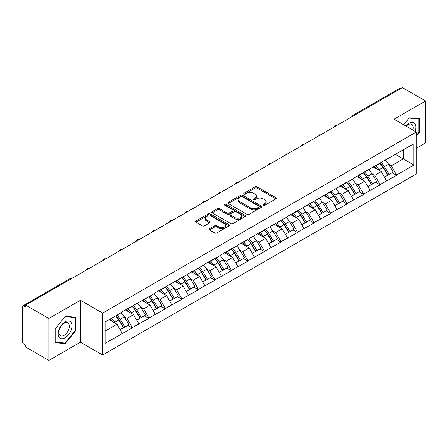 <?xml version="1.0" encoding="UTF-8"?>
<svg xmlns="http://www.w3.org/2000/svg" width="448" height="448" viewBox="0 0 448 448"><rect width="100%" height="100%" fill="white"/><g stroke="black" fill="none" stroke-linecap="round" stroke-linejoin="round"><path stroke-width="0.67" d="M263.362 205.251A1.03 0.594 0 0 0 264.818 205.251L275.862 198.873A1.467 0.851 0 0 0 276.293 198.274A1.467 0.851 0 0 0 275.862 197.674L257.158 186.872A1.467 0.851 0 0 0 255.074 186.872L244.031 193.25A1.03 0.594 0 0 0 243.734 193.67A1.03 0.594 0 0 0 244.031 194.09A1.03 0.594 0 0 0 245.487 194.09L246.921 193.267A4.704 2.716 0 0 1 253.568 193.267L255.13 194.163A4.704 2.716 0 0 1 256.508 196.084A4.704 2.716 0 0 1 255.13 198.005L253.697 198.828A1.03 0.594 0 0 0 253.4 199.248A1.03 0.594 0 0 0 253.697 199.668A1.03 0.594 0 0 0 255.153 199.668L256.581 198.845A4.704 2.716 0 0 1 263.234 198.845L264.796 199.746A4.704 2.716 0 0 1 266.174 201.667A4.704 2.716 0 0 1 264.796 203.588L263.362 204.411A1.03 0.594 0 0 0 263.066 204.831A1.03 0.594 0 0 0 263.362 205.251L263.362 204.411M209.451 228.754A1.467 0.851 0 0 0 209.02 229.359A1.467 0.851 0 0 0 209.451 229.958L214.698 232.988A1.467 0.851 0 0 0 216.776 232.988L229.04 225.904A1.467 0.851 0 0 0 229.471 225.305A1.467 0.851 0 0 0 229.04 224.706L210.336 213.903A1.467 0.851 0 0 0 208.258 213.903L195.994 220.987A1.467 0.851 0 0 0 195.563 221.586A1.467 0.851 0 0 0 195.994 222.186L202.334 225.848A1.467 0.851 0 0 0 204.411 225.848L209.658 222.818A1.467 0.851 0 0 0 210.09 222.219A1.467 0.851 0 0 0 209.658 221.614L206.517 219.8A3.931 2.268 0 0 1 205.363 218.198A3.931 2.268 0 0 1 207.788 216.098A3.931 2.268 0 0 1 212.078 216.591L224.392 223.703A3.931 2.268 0 0 1 225.54 225.305A3.931 2.268 0 0 1 223.115 227.405A3.931 2.268 0 0 1 218.831 226.912L216.776 225.725A1.467 0.851 0 0 0 214.698 225.725L209.451 228.754L209.451 229.958M80.422 300.261L48.871 318.478L25.682 305.088L402.41 87.584L425.6 100.974L394.05 119.19L416.282 132.031L102.659 313.096L80.422 300.261L80.422 342.194L102.659 355.034L102.659 313.096M247.022 214.323A1.467 0.851 0 0 0 249.099 214.323L261.363 207.245A1.467 0.851 0 0 0 261.794 206.646A1.467 0.851 0 0 0 261.363 206.046L242.659 195.244A1.467 0.851 0 0 0 240.576 195.244L228.312 202.322A1.467 0.851 0 0 0 227.886 202.927A1.467 0.851 0 0 0 228.312 203.526L247.022 214.323M225.142 205.475A1.03 0.594 0 0 1 226.184 205.615L245.185 216.586L232.938 223.658A1.467 0.851 0 0 1 230.86 223.658L212.156 212.856L212.156 211.658A1.467 0.851 0 0 0 211.725 212.257A1.467 0.851 0 0 0 212.156 212.856M212.156 211.658L217.403 208.628A1.467 0.851 0 0 1 219.481 208.628L227.069 213.007A1.467 0.851 0 0 0 229.146 213.007L232.63 210.997A1.467 0.851 0 0 0 233.061 210.398A1.467 0.851 0 0 0 232.63 209.798L224.728 205.234A1.03 0.594 0 0 1 224.426 204.814A1.03 0.594 0 0 1 225.064 204.266A1.03 0.594 0 0 1 226.184 204.394L245.202 215.376A1.467 0.851 0 0 1 245.633 215.975A1.467 0.851 0 0 1 245.202 216.574L245.202 215.376M102.659 355.034L416.282 173.964L416.282 132.031M115.651 315.93A10.035 5.79 -120 0 1 119.084 319.945L123.76 327.667L127.837 325.31L132.362 327.925L127.064 318.388L124.13 316.691M132.362 327.925L105.095 343.297L105.095 322.022L122.298 312.088L122.298 311.724L155.333 293.014L155.333 292.65L204.887 264.41L204.887 264.04L214.945 258.233L214.945 258.602L231.465 248.696L231.465 249.066L237.922 245.336L237.922 244.966L287.476 216.726L287.476 216.356L297.534 210.549L297.534 210.918L314.054 201.012L314.054 201.382L330.568 191.481L330.568 191.845L347.088 181.944L347.088 182.308L353.545 178.578L353.545 178.214L413.846 143.763L413.846 165.038L396.642 174.972L391.345 165.805L388.416 164.108M379.932 163.346A10.035 5.79 -120 0 1 383.365 167.362L388.041 175.084L392.118 172.726L396.642 175.342L396.642 174.972M396.642 175.342L380.122 184.509L374.83 175.342L371.896 173.645M363.412 172.883A10.035 5.79 -120 0 1 366.85 176.898L371.526 184.621L375.603 182.263L380.122 184.878L380.122 184.509M380.122 184.878L363.608 194.046L358.31 184.878L355.376 183.182M346.898 182.42A10.035 5.79 -120 0 1 350.33 186.435L355.006 194.158L359.083 191.8L363.608 194.415L363.608 194.046M363.608 194.415L347.088 203.582L341.796 194.415L338.862 192.718M330.378 191.957A10.035 5.79 -120 0 1 333.816 195.972L338.486 203.694L342.563 201.337L347.088 203.952L347.088 203.582M347.088 203.952L330.568 213.119L325.276 203.952L322.342 202.255M313.863 201.494A10.035 5.79 -120 0 1 317.296 205.509L321.972 213.226L326.049 210.874L330.568 213.483L330.568 213.119M330.568 213.483L314.054 222.656L308.762 213.483L305.827 211.792M297.343 211.03A10.035 5.79 -120 0 1 300.776 215.046L305.452 222.762L309.529 220.41L314.054 223.02L314.054 222.656M314.054 223.02L297.534 232.193L292.242 223.02L289.307 221.329M280.823 220.567A10.035 5.79 -120 0 1 284.262 224.582L288.938 232.299L293.014 229.947L297.534 232.557L297.534 232.193M297.534 232.557L281.019 241.73L275.722 232.557L272.793 230.866M264.309 230.104A10.035 5.79 -120 0 1 267.742 234.119L272.418 241.836L276.494 239.484L281.019 242.094L281.019 241.73M281.019 242.094L264.499 251.266L259.207 242.094L256.273 240.402M247.789 239.635A10.035 5.79 -120 0 1 251.227 243.656L255.903 251.373L259.98 249.021L264.499 251.63L264.499 251.266M264.499 251.63L247.985 260.803L242.687 251.63L239.753 249.939M231.274 249.172A10.035 5.79 -120 0 1 234.707 253.187L239.383 260.91L243.46 258.558L247.985 261.167L247.985 260.803M247.985 261.167L231.465 270.334L226.173 261.167L223.238 259.476M214.754 258.709A10.035 5.79 -120 0 1 218.187 262.724L222.863 270.446L226.94 268.094L231.465 270.704L231.465 270.334M231.465 270.704L214.945 279.871L209.653 270.704L206.718 269.013M198.24 268.246A10.035 5.79 -120 0 1 201.673 272.261L206.349 279.983L210.426 277.631L214.945 280.241L214.945 279.871M214.945 280.241L198.43 289.408L193.133 280.241L190.204 278.55M181.72 277.782A10.035 5.79 -120 0 1 185.153 281.798L189.829 289.52L193.906 287.168L198.43 289.778L198.43 289.408M198.43 289.778L181.91 298.945L176.618 289.778L173.684 288.081M165.2 287.319A10.035 5.79 -120 0 1 168.638 291.334L173.314 299.057L177.391 296.699L181.91 299.314L181.91 298.945M181.91 299.314L165.396 308.482L160.098 299.314L157.17 297.618M148.686 296.856A10.035 5.79 -120 0 1 152.118 300.871L156.794 308.594L160.871 306.236L165.396 308.851L165.396 308.482M165.396 308.851L148.876 318.018L143.584 308.851L140.65 307.154M132.166 306.393A10.035 5.79 -120 0 1 135.604 310.408L140.28 318.13L144.351 315.773L148.876 318.388L148.876 318.018M148.876 318.388L132.362 327.555M126.745 309.154L127.064 309.338L132.362 306.281M127.064 318.388L133.521 314.658L125.373 309.949M138.818 323.826L133.521 314.658M143.265 299.617L143.584 299.802L148.876 296.744M143.584 308.851L150.041 305.122L141.887 300.412M155.333 314.289L150.041 305.122M159.785 290.08L160.098 290.265L165.396 287.207M160.098 299.314L166.561 295.585L158.407 290.875M171.853 304.752L166.561 295.585M176.299 280.543L176.618 280.728L181.91 277.67M176.618 289.778L183.075 286.048L174.922 281.338M188.373 295.215L183.075 286.048M192.819 271.012L193.133 271.191L198.43 268.134M193.133 280.241L199.595 276.511L191.442 271.802M204.887 285.678L199.595 276.511M209.334 261.475L209.653 261.654L214.945 258.602M209.653 270.704L216.11 266.974L207.956 262.27M221.407 276.147L216.11 266.974M225.854 251.938L226.173 252.118L231.465 249.066M226.173 261.167L232.63 257.438L224.476 252.734M237.922 266.61L232.63 257.438M242.368 242.402L242.687 242.586L247.985 239.529M242.687 251.63L249.15 247.901L240.996 243.197M254.442 257.074L249.15 247.901M258.888 232.865L259.207 233.05L264.499 229.992M259.207 242.094L265.664 238.364L257.51 233.66M270.962 247.537L265.664 238.364M275.408 223.328L275.722 223.513L281.019 220.455M275.722 232.557L282.184 228.827L274.03 224.123M287.476 238L282.184 228.827M291.922 213.791L292.242 213.976L297.534 210.918M292.242 223.02L298.698 219.29L290.545 214.586M303.996 228.463L298.698 219.29M308.442 204.254L308.762 204.439L314.054 201.382M308.762 213.483L315.218 209.759L307.065 205.05M320.51 218.926L315.218 209.759M324.957 194.718L325.276 194.902L330.568 191.845M325.276 203.952L331.733 200.222L323.585 195.513M337.03 209.39L331.733 200.222M341.477 185.181L341.796 185.366L347.088 182.308M341.796 194.415L348.253 190.686L340.099 185.976M353.545 199.853L348.253 190.686M357.997 175.644L358.31 175.829L363.608 172.771M358.31 184.878L364.773 181.149L356.619 176.439M370.065 190.316L364.773 181.149M374.511 166.107L374.83 166.292L380.122 163.234M374.83 175.342L381.287 171.612L373.134 166.902M386.585 180.779L381.287 171.612M400.826 88.502L352.862 116.194M352.184 116.586A2.246 1.299 120 0 1 352.755 116.133A2.246 1.299 60 0 0 351.63 116.021L399.594 88.329A2.246 1.299 60 0 1 400.719 88.441M391.031 156.57L391.345 156.755L396.642 153.698M391.345 165.805L403.262 158.928L403.262 149.878L413.846 143.763M395.422 154.403L413.846 165.038M416.282 148.288L425.6 142.912L425.6 100.974M48.871 318.478L48.871 360.416L25.682 347.026L25.682 345.19L23.99 344.215A2.246 1.299 -120 0 1 22.4 341.46L22.4 306.863A2.246 1.299 -120 0 1 22.865 305.833A2.246 1.299 -120 0 1 23.99 305.945L25.682 306.925L25.682 305.088M48.871 360.416L80.422 342.194M105.095 331.072L117.006 324.195L109.172 319.67M122.298 333.362L117.006 324.195M383.135 167.541L383.656 167.843M366.615 177.078L367.142 177.38M350.101 186.614L350.622 186.917M333.581 196.151L334.107 196.454M317.061 205.688L317.587 205.99M300.546 215.225L301.073 215.527M284.026 224.762L284.553 225.064M267.512 234.298L268.033 234.601M250.992 243.835L251.518 244.138M234.478 253.372L234.998 253.674M217.958 262.903L218.484 263.206M201.438 272.44L201.964 272.742M184.923 281.977L185.444 282.279M168.403 291.514L168.93 291.816M151.889 301.05L152.41 301.353M135.369 310.587L135.895 310.89M118.849 320.124L119.375 320.426M416.282 136.214L419.406 132.328L419.406 118.709L409.186 117.796L403.62 124.718M75.499 317.257L65.285 316.344L55.065 329.056L55.065 342.681L65.285 343.594L75.499 330.882L75.499 317.257M263.777 205.397L264.796 204.809A4.704 2.716 0 0 0 266.174 202.888L266.174 201.667M256.508 196.084L256.508 197.305A4.704 2.716 0 0 1 255.13 199.226L254.111 199.814M275.862 197.674L275.862 198.873L257.158 188.098A1.467 0.851 0 0 0 255.074 188.098L244.446 194.236M261.363 206.046L261.363 207.245L242.659 196.465A1.467 0.851 0 0 0 240.576 196.465L228.334 203.538M258.765 207.066A1.03 0.594 0 0 0 259.067 206.646A1.03 0.594 0 0 0 258.765 206.226L242.346 196.745A1.03 0.594 0 0 0 240.89 196.745L239.383 197.613A4.704 2.716 0 0 0 238.006 199.534A4.704 2.716 0 0 0 239.383 201.454L250.606 207.934A4.704 2.716 0 0 0 257.258 207.934L258.765 207.066L258.765 208.286A1.03 0.594 0 0 0 259.067 207.866L259.067 206.646M238.006 199.534L238.006 200.76A4.704 2.716 0 0 0 239.383 202.675L239.383 201.454M258.765 208.286L257.258 209.16A4.704 2.716 0 0 1 250.606 209.16L239.383 202.675M212.173 212.867L217.403 209.849L217.403 208.628M233.061 210.398L233.061 211.618A1.467 0.851 0 0 1 232.63 212.218L229.146 214.228A1.467 0.851 0 0 1 227.069 214.228L219.481 209.849A1.467 0.851 0 0 0 217.403 209.849M234.942 217.549A3.931 2.268 0 0 0 239.226 218.042A3.931 2.268 0 0 0 241.651 215.947A3.931 2.268 0 0 0 240.498 214.34L236.163 211.837A1.467 0.851 0 0 0 234.08 211.837L230.602 213.847A1.467 0.851 0 0 0 230.171 214.446A1.467 0.851 0 0 0 230.602 215.046L234.942 217.549L234.942 218.775A3.931 2.268 0 0 0 239.226 219.268A3.931 2.268 0 0 0 241.651 217.168L241.651 215.947M230.171 214.446L230.171 215.667A1.467 0.851 0 0 0 230.602 216.266L230.602 215.046M234.942 218.775L230.602 216.266M225.54 225.305L225.54 226.531A3.931 2.268 0 0 1 223.115 228.626A3.931 2.268 0 0 1 218.831 228.133L216.776 226.951A1.467 0.851 0 0 0 214.698 226.951L209.468 229.97M205.363 218.198L205.363 219.419A3.931 2.268 0 0 0 206.517 221.026L206.517 219.8M209.642 222.83L206.517 221.026M229.023 225.915L210.336 215.13A1.467 0.851 0 0 0 208.258 215.13L196.011 222.197M418.874 132.026L419.406 132.328M74.973 330.579L75.499 330.882M64.204 342.972L65.285 343.594M385.308 160.244A12.281 7.09 60 0 1 388.522 164.293L384.446 166.645A12.281 7.09 -120 0 0 381.231 162.596M384.446 166.645L389.122 174.362L393.198 172.01L388.522 164.293M388.041 175.084L389.122 174.362M392.118 172.726L393.198 172.01M374.209 166.281A10.035 5.79 60 0 1 376.975 169.12M375.777 165.743A12.281 7.09 60 0 1 378.997 169.792L379.456 170.554M384.479 177.139L387.75 175.157L383.074 167.44A12.281 7.09 -120 0 0 379.854 163.391M387.75 175.157L384.44 177.066M368.788 169.781A12.281 7.09 60 0 1 372.008 173.824L367.931 176.182A12.281 7.09 -120 0 0 364.711 172.133M367.931 176.182L372.607 183.898L376.684 181.546L372.008 173.824M371.526 184.621L372.607 183.898M375.603 182.263L376.684 181.546M357.694 175.818A10.035 5.79 60 0 1 360.461 178.657M359.257 175.28A12.281 7.09 60 0 1 362.477 179.329L362.936 180.09M367.965 186.676L371.23 184.694L366.554 176.977A12.281 7.09 -120 0 0 363.334 172.928M371.23 184.694L367.92 186.603M352.274 179.318A12.281 7.09 60 0 1 355.488 183.361L351.411 185.718A12.281 7.09 -120 0 0 348.197 181.67M351.411 185.718L356.087 193.435L360.164 191.083L355.488 183.361M355.006 194.158L356.087 193.435M359.083 191.8L360.164 191.083M341.174 185.354A10.035 5.79 60 0 1 343.941 188.194M342.742 184.817A12.281 7.09 60 0 1 345.957 188.866L346.422 189.627M351.445 196.213L354.71 194.23L350.034 186.514A12.281 7.09 -120 0 0 346.819 182.465M354.71 194.23L351.406 196.14M335.754 188.854A12.281 7.09 60 0 1 338.974 192.898L334.897 195.255A12.281 7.09 -120 0 0 331.677 191.206M334.897 195.255L339.573 202.972L343.65 200.62L338.974 192.898M338.486 203.694L339.573 202.972M342.563 201.337L343.65 200.62M324.654 194.891A10.035 5.79 60 0 1 327.426 197.73M326.222 194.354A12.281 7.09 60 0 1 329.442 198.402L329.902 199.164M334.925 205.75L338.195 203.767L333.519 196.045A12.281 7.09 -120 0 0 330.299 192.002M338.195 203.767L334.886 205.677M319.234 198.391A12.281 7.09 60 0 1 322.454 202.434L318.377 204.792A12.281 7.09 -120 0 0 315.157 200.743M318.377 204.792L323.053 212.509L327.13 210.157L322.454 202.434M321.972 213.226L323.053 212.509M326.049 210.874L327.13 210.157M308.14 204.428A10.035 5.79 60 0 1 310.906 207.267M309.708 203.89A12.281 7.09 60 0 1 312.922 207.939L313.387 208.701M318.41 215.286L321.675 213.304L316.999 205.582A12.281 7.09 -120 0 0 313.785 201.538M321.675 213.304L318.371 215.214M302.719 207.928A12.281 7.09 60 0 1 305.934 211.971L301.857 214.323A12.281 7.09 -120 0 0 298.642 210.28M301.857 214.323L306.533 222.046L310.61 219.694L305.934 211.971M305.452 222.762L306.533 222.046M309.529 220.41L310.61 219.694M291.62 213.965A10.035 5.79 60 0 1 294.386 216.804M293.188 213.427A12.281 7.09 60 0 1 296.408 217.476L296.867 218.238M301.89 224.823L305.161 222.841L300.485 215.118A12.281 7.09 -120 0 0 297.265 211.075M305.161 222.841L301.851 224.75M415.111 131.354A9.733 5.617 120 0 0 414.938 123.883A9.733 5.617 120 0 0 405.86 126.011M412.882 130.066A7.37 4.256 120 0 0 412.524 125.126A7.37 4.256 120 0 0 411.695 124.354A7.37 4.256 120 0 0 406.157 126.185M408.957 118.082L418.874 118.978L418.874 132.182L416.282 135.408M418.219 118.602L418.874 118.978M403.642 124.729L408.979 118.093M59.108 337.26A9.733 5.617 120 0 0 68.51 334.746A9.733 5.617 120 0 0 71.03 322.431A9.733 5.617 120 0 0 61.628 324.951A9.733 5.617 120 0 0 59.108 337.26M59.595 334.902A7.37 4.256 120 0 0 60.418 335.67A7.37 4.256 120 0 0 67.278 332.231A7.37 4.256 120 0 0 68.617 323.674A7.37 4.256 120 0 0 67.788 322.907A7.37 4.256 120 0 0 60.934 326.346A7.37 4.256 120 0 0 59.595 334.902M65.072 316.646L74.973 317.531L74.973 330.73L65.072 343.05L55.171 342.166L55.171 328.961L65.05 316.635M74.312 317.15L74.973 317.531M286.199 217.459A12.281 7.09 60 0 1 289.419 221.508L285.342 223.86A12.281 7.09 -120 0 0 282.122 219.817M285.342 223.86L290.018 231.582L294.095 229.23L289.419 221.508M288.938 232.299L290.018 231.582M293.014 229.947L294.095 229.23M275.106 223.502A10.035 5.79 60 0 1 277.872 226.341M276.674 222.964A12.281 7.09 60 0 1 279.888 227.013L280.347 227.769M285.376 234.36L288.641 232.378L283.965 224.655A12.281 7.09 -120 0 0 280.745 220.612M288.641 232.378L285.331 234.287M269.685 226.996A12.281 7.09 60 0 1 272.899 231.045L268.822 233.397A12.281 7.09 -120 0 0 265.608 229.354M268.822 233.397L273.498 241.119L277.575 238.767L272.899 231.045M272.418 241.836L273.498 241.119M276.494 239.484L277.575 238.767M258.586 233.038A10.035 5.79 60 0 1 261.352 235.878M260.154 232.501A12.281 7.09 60 0 1 263.374 236.544L263.833 237.306M268.856 243.891L272.121 241.914L267.45 234.192A12.281 7.09 -120 0 0 264.23 230.149M272.121 241.914L268.817 243.824M253.165 236.533A12.281 7.09 60 0 1 256.385 240.582L252.308 242.934A12.281 7.09 -120 0 0 249.088 238.89M252.308 242.934L256.984 250.656L261.061 248.304L256.385 240.582M255.903 251.373L256.984 250.656M259.98 249.021L261.061 248.304M242.071 242.575A10.035 5.79 60 0 1 244.838 245.414M243.634 242.038A12.281 7.09 60 0 1 246.854 246.081L247.313 246.842M252.336 253.428L255.606 251.451L250.93 243.729A12.281 7.09 -120 0 0 247.71 239.686M255.606 251.451L252.297 253.361M236.645 246.07A12.281 7.09 60 0 1 239.865 250.118L235.788 252.47A12.281 7.09 -120 0 0 232.574 248.427M235.788 252.47L240.464 260.193L244.541 257.835L239.865 250.118M239.383 260.91L240.464 260.193M243.46 258.558L244.541 257.835M225.551 252.112A10.035 5.79 60 0 1 228.318 254.951M227.119 251.574A12.281 7.09 60 0 1 230.334 255.618L230.798 256.379M235.822 262.965L239.086 260.988L234.41 253.266A12.281 7.09 -120 0 0 231.196 249.217M239.086 260.988L235.782 262.898M220.13 255.606A12.281 7.09 60 0 1 223.35 259.655L219.274 262.007A12.281 7.09 -120 0 0 216.054 257.958M219.274 262.007L223.95 269.73L228.021 267.372L223.35 259.655M222.863 270.446L223.95 269.73M226.94 268.094L228.021 267.372M209.031 261.649A10.035 5.79 60 0 1 211.803 264.488M210.599 261.111A12.281 7.09 60 0 1 213.819 265.154L214.278 265.916M219.302 272.502L222.572 270.525L217.896 262.802A12.281 7.09 -120 0 0 214.676 258.754M222.572 270.525L219.262 272.434M203.61 265.143A12.281 7.09 60 0 1 206.83 269.192L202.754 271.544A12.281 7.09 -120 0 0 199.534 267.495M202.754 271.544L207.43 279.266L211.506 276.909L206.83 269.192M206.349 279.983L207.43 279.266M210.426 277.631L211.506 276.909M192.517 271.186A10.035 5.79 60 0 1 195.283 274.025M194.085 270.648A12.281 7.09 60 0 1 197.299 274.691L197.764 275.453M202.787 282.038L206.052 280.056L201.376 272.339A12.281 7.09 -120 0 0 198.162 268.29M206.052 280.056L202.742 281.971M187.096 274.68A12.281 7.09 60 0 1 190.31 278.729L186.234 281.081A12.281 7.09 -120 0 0 183.019 277.032M186.234 281.081L190.91 288.803L194.986 286.446L190.31 278.729M189.829 289.52L190.91 288.803M193.906 287.168L194.986 286.446M175.997 280.722A10.035 5.79 60 0 1 178.763 283.556M177.565 280.185A12.281 7.09 60 0 1 180.785 284.228L181.244 284.99M186.267 291.575L189.538 289.593L184.862 281.876A12.281 7.09 -120 0 0 181.642 277.827M189.538 289.593L186.228 291.502M170.576 284.217A12.281 7.09 60 0 1 173.796 288.266L169.719 290.618A12.281 7.09 -120 0 0 166.499 286.569M169.719 290.618L174.395 298.334L178.472 295.982L173.796 288.266M173.314 299.057L174.395 298.334M177.391 296.699L178.472 295.982M159.482 290.259A10.035 5.79 60 0 1 162.249 293.093M161.05 289.716A12.281 7.09 60 0 1 164.265 293.765L164.724 294.526M169.753 301.112L173.018 299.13L168.342 291.413A12.281 7.09 -120 0 0 165.122 287.364M173.018 299.13L169.708 301.039M154.062 293.754A12.281 7.09 60 0 1 157.276 297.797L153.199 300.154A12.281 7.09 -120 0 0 149.985 296.106M153.199 300.154L157.875 307.871L161.952 305.519L157.276 297.797M156.794 308.594L157.875 307.871M160.871 306.236L161.952 305.519M142.962 299.79A10.035 5.79 60 0 1 145.729 302.63M144.53 299.253A12.281 7.09 60 0 1 147.75 303.302L148.21 304.063M153.233 310.649L156.498 308.666L151.822 300.95A12.281 7.09 -120 0 0 148.607 296.901M156.498 308.666L153.194 310.576M137.542 303.29A12.281 7.09 60 0 1 140.762 307.334L136.685 309.691A12.281 7.09 -120 0 0 133.465 305.642M136.685 309.691L141.361 317.408L145.438 315.056L140.762 307.334M140.28 318.13L141.361 317.408M144.351 315.773L145.438 315.056M126.442 309.327A10.035 5.79 60 0 1 129.214 312.166M128.01 308.79A12.281 7.09 60 0 1 131.23 312.838L131.69 313.6M136.713 320.186L139.983 318.203L135.307 310.486A12.281 7.09 -120 0 0 132.087 306.438M139.983 318.203L136.674 320.113M121.022 312.827A12.281 7.09 60 0 1 124.242 316.87L120.165 319.228A12.281 7.09 -120 0 0 116.945 315.179M120.165 319.228L124.841 326.945L128.918 324.593L124.242 316.87M123.76 327.667L124.841 326.945M127.837 325.31L128.918 324.593M110.197 319.077A10.035 5.79 60 0 1 112.694 321.703M111.496 318.326A12.281 7.09 60 0 1 114.71 322.375L115.175 323.137M120.198 329.722L123.463 327.74L118.787 320.023A12.281 7.09 -120 0 0 115.573 315.974M123.463 327.74L120.159 329.65M72.061 278.314L23.99 305.945M72.526 278.046A2.246 1.299 -60 0 0 71.954 278.253A2.246 1.299 -120 0 0 70.829 278.141L22.865 305.833M335.664 126.123A2.246 1.299 120 0 1 336.235 125.67A2.246 1.299 -60 0 1 336.806 125.462M319.15 135.66A2.246 1.299 120 0 1 319.715 135.206A2.246 1.299 -60 0 1 320.286 134.999M302.63 145.197A2.246 1.299 120 0 1 303.201 144.743A2.246 1.299 -60 0 1 303.772 144.536M286.11 154.734A2.246 1.299 120 0 1 286.681 154.28A2.246 1.299 -60 0 1 287.252 154.073M269.595 164.27A2.246 1.299 120 0 1 270.166 163.817A2.246 1.299 -60 0 1 270.738 163.61M253.075 173.807A2.246 1.299 120 0 1 253.646 173.354A2.246 1.299 -60 0 1 254.218 173.146M236.561 183.338A2.246 1.299 120 0 1 237.132 182.89A2.246 1.299 -60 0 1 237.698 182.683M220.041 192.875A2.246 1.299 120 0 1 220.612 192.427A2.246 1.299 -60 0 1 221.183 192.22M203.526 202.412A2.246 1.299 120 0 1 204.092 201.964A2.246 1.299 -60 0 1 204.663 201.757M187.006 211.949A2.246 1.299 120 0 1 187.578 211.501A2.246 1.299 -60 0 1 188.149 211.294M170.486 221.486A2.246 1.299 120 0 1 171.058 221.038A2.246 1.299 -60 0 1 171.629 220.83M153.972 231.022A2.246 1.299 120 0 1 154.543 230.569A2.246 1.299 -60 0 1 155.109 230.362M137.452 240.559A2.246 1.299 120 0 1 138.023 240.106A2.246 1.299 -60 0 1 138.594 239.898M120.938 250.096A2.246 1.299 120 0 1 121.503 249.642A2.246 1.299 -60 0 1 122.074 249.435M104.418 259.633A2.246 1.299 120 0 1 104.989 259.179A2.246 1.299 -60 0 1 105.56 258.972M87.903 269.17A2.246 1.299 120 0 1 88.469 268.716A2.246 1.299 -60 0 1 89.04 268.509M264.796 204.809L264.796 203.588M253.697 199.668L253.697 198.828M255.13 199.226L255.13 198.005M244.031 194.09L244.031 193.25M255.074 188.098L255.074 186.872M257.158 188.098L257.158 186.872M228.312 203.526L228.312 202.322M240.576 196.465L240.576 195.244M242.659 196.465L242.659 195.244M250.606 209.16L250.606 207.934M257.258 209.16L257.258 207.934M219.481 209.849L219.481 208.628M227.069 214.228L227.069 213.007M229.146 214.228L229.146 213.007M232.63 212.218L232.63 210.997M226.184 205.615L226.184 204.394M214.698 226.951L214.698 225.725M216.776 226.951L216.776 225.725M218.831 228.133L218.831 226.912M209.658 222.818L209.658 221.614M195.994 222.186L195.994 220.987M208.258 215.13L208.258 213.903M210.336 215.13L210.336 213.903M229.04 225.904L229.04 224.706M383.074 167.44L378.997 169.792M366.554 176.977L362.477 179.329M350.034 186.514L345.957 188.866M333.519 196.045L329.442 198.402M316.999 205.582L312.922 207.939M300.485 215.118L296.408 217.476M283.965 224.655L279.888 227.013M267.45 234.192L263.374 236.544M250.93 243.729L246.854 246.081M234.41 253.266L230.334 255.618M217.896 262.802L213.819 265.154M201.376 272.339L197.299 274.691M184.862 281.876L180.785 284.228M168.342 291.413L164.265 293.765M151.822 300.95L147.75 303.302M135.307 310.486L131.23 312.838M118.787 320.023L114.71 322.375M351.63 116.021A2.246 2.246 0 0 0 350.549 117.527M336.958 125.378A2.246 2.246 0 0 0 334.034 127.064M320.438 134.915A2.246 2.246 0 0 0 317.514 136.601M303.918 144.452A2.246 2.246 0 0 0 301 146.138M287.403 153.989A2.246 2.246 0 0 0 284.48 155.674M270.883 163.526A2.246 2.246 0 0 0 267.96 165.211M254.369 173.057A2.246 2.246 0 0 0 251.446 174.748M237.849 182.594A2.246 2.246 0 0 0 234.926 184.285M221.334 192.13A2.246 2.246 0 0 0 218.411 193.822M204.814 201.667A2.246 2.246 0 0 0 201.891 203.358M188.294 211.204A2.246 2.246 0 0 0 185.371 212.89M171.78 220.741A2.246 2.246 0 0 0 168.857 222.426M155.26 230.278A2.246 2.246 0 0 0 152.337 231.963M138.746 239.814A2.246 2.246 0 0 0 135.822 241.5M122.226 249.351A2.246 2.246 0 0 0 119.302 251.037M105.711 258.888A2.246 2.246 0 0 0 102.788 260.574M89.191 268.425A2.246 2.246 0 0 0 86.268 270.11M72.671 277.962A2.246 2.246 0 0 0 70.829 278.141"/></g></svg>
